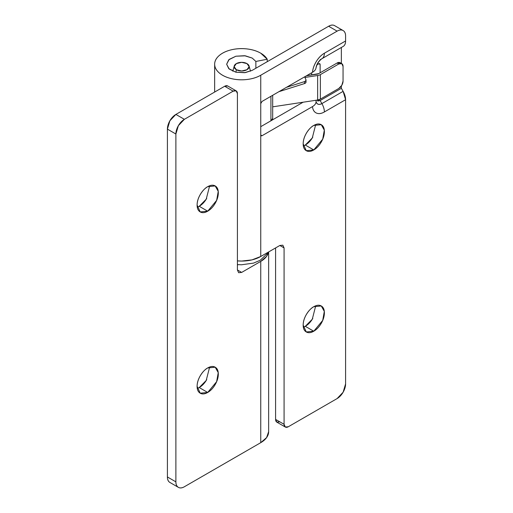 <?xml version="1.0" encoding="UTF-8"?>
<svg xmlns="http://www.w3.org/2000/svg" width="513" height="513" viewBox="0 0 513 513"><rect width="100%" height="100%" fill="white"/><g stroke="black" fill="none" stroke-linecap="round" stroke-linejoin="round"><path stroke-width="0.77" d="M206.733 198.351L206.726 198.364C204.655 201.955 202.154 204.591 199.224 206.284L207.707 211.183L200.211 211.927L197.101 205.059C197.249 195.908 204.604 187.989 207.707 186.687C204.783 188.38 202.282 191.016 200.211 194.607C198.14 198.191 197.101 201.68 197.101 205.059C197.101 208.438 198.14 210.728 200.211 211.927C202.282 213.119 204.783 212.876 207.707 211.183C210.638 209.49 213.139 206.854 215.21 203.263C217.281 199.679 218.314 196.197 218.314 192.811C218.314 189.432 217.281 187.142 215.21 185.943C213.139 184.751 210.638 184.994 207.707 186.687L215.21 185.943L218.237 191.375L216.64 200.384L207.707 211.183L199.224 206.284L206.207 199.224L209.65 185.777M206.733 379.614L206.726 379.633C204.655 383.217 202.154 385.859 199.224 387.552L207.707 392.451L200.211 393.189L197.101 386.327C197.249 377.177 204.604 369.251 207.707 367.956C204.783 369.642 202.282 372.284 200.211 375.869C198.14 379.46 197.101 382.942 197.101 386.327C197.101 389.707 198.14 391.996 200.211 393.189C202.282 394.388 204.783 394.138 207.707 392.451C210.638 390.759 213.139 388.117 215.21 384.532C217.281 380.941 218.314 377.459 218.314 374.08C218.314 370.694 217.281 368.405 215.21 367.212C213.139 366.013 210.638 366.263 207.707 367.956L215.21 367.212L218.237 372.643L216.64 381.653L207.707 392.451L199.224 387.552L206.207 380.486L209.65 367.039M169.886 482.451A11.998 6.926 120 0 1 167.405 476.955L175.888 481.854L175.888 134.021L167.405 129.122L167.405 476.955L167.405 129.122A11.998 6.926 120 0 1 175.888 114.425L169.886 120.76L167.405 129.122L175.888 134.021A11.998 6.926 -60 0 1 184.372 119.324L175.888 114.425L224.681 86.255L233.165 91.154L224.681 86.255A6.002 3.463 120 0 1 227.682 85.96L224.681 86.255L175.888 114.425L184.372 119.324L233.165 91.154A6.002 3.463 -60 0 1 236.166 90.859A6.002 3.463 -60 0 1 237.41 93.603L237.41 269.973L238.648 272.717L241.649 272.422L260.745 261.399L260.745 442.668L184.372 486.754C182.032 488.107 180.031 488.305 178.377 487.35C176.716 486.395 175.888 484.561 175.888 481.854L175.888 134.021L178.377 125.659L184.372 119.324L233.165 91.154L236.166 90.859L237.41 93.603L237.41 269.973L241.649 272.422L260.745 261.399L260.745 442.668A27.003 15.589 0 0 0 268.652 431.645L266.593 437.608L260.745 442.668L184.372 486.754A11.998 6.926 -60 0 1 178.377 487.35A11.998 6.926 -60 0 1 175.888 481.854L167.405 476.955C167.405 479.661 168.232 481.495 169.886 482.451L178.377 487.35M238.147 264.644L237.41 265.074L238.147 264.644M197.281 388.463L199.211 387.559M268.498 252.024A27.003 15.589 180 0 1 260.745 261.399L266.593 256.34L268.504 252.018M237.41 269.973L241.649 272.422L238.648 272.717L237.41 269.973M197.281 207.201L199.224 206.284M312.802 137.112L312.789 137.131C310.718 140.716 308.217 143.358 305.293 145.044L313.776 149.943L306.274 150.687L303.17 143.82C303.311 134.675 310.673 126.749 313.776 125.448C310.846 127.141 308.345 129.783 306.274 133.367C304.203 136.952 303.17 140.44 303.17 143.82C303.17 147.205 304.203 149.495 306.274 150.687C308.345 151.886 310.846 151.636 313.776 149.943C316.707 148.257 319.208 145.615 321.279 142.03C323.35 138.439 324.383 134.957 324.383 131.572C324.383 128.192 323.35 125.903 321.279 124.71C319.208 123.511 316.707 123.761 313.776 125.448L321.279 124.71L324.306 130.142L322.709 139.151L313.776 149.943L305.293 145.044L312.276 137.984L315.719 124.537M312.802 318.374L312.789 318.393C310.718 321.984 308.217 324.62 305.293 326.313L313.776 331.212L306.274 331.956L303.17 325.088C303.311 315.937 310.673 308.018 313.776 306.716C310.846 308.409 308.345 311.045 306.274 314.636C304.203 318.22 303.17 321.702 303.17 325.088C303.17 328.467 304.203 330.757 306.274 331.956C308.345 333.149 310.846 332.905 313.776 331.212C316.707 329.519 319.208 326.884 321.279 323.293C323.35 319.708 324.383 316.22 324.383 312.84C324.383 309.461 323.35 307.172 321.279 305.972C319.208 304.78 316.707 305.023 313.776 306.716L321.279 305.972L324.306 311.404L322.709 320.413L313.776 331.212L305.293 326.313L312.276 319.253L315.719 305.799M255.865 61.445L255.865 68.255L255.865 61.445L267.241 59.239L267.241 61.688L267.241 59.239L255.865 61.445L252.255 58.091L255.865 61.445M317.682 101.061L320.138 100.548L321.895 103.588C318.919 105.075 316.97 104.434 316.066 101.664L316.046 101.997C315.828 103.786 314.636 105.325 312.468 106.608A16.974 9.798 120 0 0 324.383 111.956L345.595 99.708L345.595 383.878A11.998 6.926 -60 0 1 337.112 398.575L288.319 426.745A6.002 3.463 -60 0 1 285.318 427.04A6.002 3.463 -60 0 1 284.08 424.296L284.08 247.926L282.836 245.182L279.835 245.477L284.08 247.926L279.835 245.477L260.745 256.5L260.745 135.002L261.117 135.83L262.015 135.74L312.468 106.608C312.827 109.891 314.142 112.039 316.412 113.059C318.688 114.078 321.343 113.706 324.383 111.956L345.595 99.708L345.595 383.878L343.114 392.24L337.112 398.575L288.319 426.745L285.318 427.04L284.08 424.296L284.08 247.926L282.836 245.182L279.835 245.477L260.745 256.5L251.986 259.879L241.649 261.066L237.41 260.873A27.003 15.589 0 0 0 260.745 256.5L260.745 75.231A27.003 15.589 180 0 1 231.318 78.611A27.003 15.589 180 0 1 214.652 64.215A27.003 15.589 180 0 1 231.318 49.812A27.003 15.589 180 0 1 260.745 53.192A27.003 15.589 180 0 1 267.241 59.239L260.745 53.192C256.885 50.96 252.274 49.537 246.92 48.921C241.565 48.305 236.365 48.6 231.318 49.812C226.271 51.018 222.232 52.929 219.198 55.551C216.165 58.174 214.652 61.06 214.652 64.215L214.652 92.045M316.45 100.195L320.138 100.548L321.895 103.588A11.998 6.926 60 0 1 324.383 111.956A11.998 6.926 -120 0 0 321.895 103.588A8.484 4.899 -60 0 1 316.066 101.664L316.046 101.997C315.828 103.786 314.636 105.325 312.468 106.608L262.015 135.74L260.745 135.002L262.015 135.74L261.117 135.83L260.745 135.002L260.745 103.652L262.015 101.446L260.745 103.652L260.745 75.231L337.112 31.146C339.452 29.792 341.453 29.594 343.114 30.549C344.768 31.505 345.595 33.339 345.595 36.045L345.595 40.963L324.383 53.211C321.343 54.968 318.688 57.668 316.412 61.31C314.142 64.952 312.827 68.627 312.468 72.314L262.015 101.446L312.468 72.314C314.629 71.038 315.822 69.499 316.046 67.703C315.822 69.499 314.629 71.038 312.468 72.314A16.974 9.798 120 0 1 324.383 53.211A11.998 6.926 60 0 1 321.895 58.706L320.138 59.72L321.895 58.706A11.998 6.926 -120 0 0 324.383 53.211L345.595 40.963L345.595 36.045A11.998 6.926 -60 0 0 343.114 30.549L334.623 25.65C332.969 24.695 330.968 24.893 328.628 26.246L252.255 70.332L245.394 72.596L235.909 72.211L228.734 68.614L226.65 64.215L228.734 59.809L235.909 56.212L245.394 55.827L252.255 58.091L244.579 55.718L235.909 56.212L229.176 59.399L226.65 64.215L229.176 69.024L235.909 72.211L244.579 72.705L252.255 70.332L328.628 26.246L337.112 31.146L260.745 75.231C256.885 77.463 252.274 78.887 246.92 79.502C241.565 80.118 236.365 79.823 231.318 78.611C226.271 77.405 222.232 75.494 219.198 72.872C216.165 70.249 214.652 67.363 214.652 64.215M285.318 427.04L276.834 422.141A6.002 3.463 120 0 1 275.59 419.397L284.08 424.296L275.59 419.397L275.59 247.926L275.59 419.397L276.834 422.141L279.835 421.846M303.106 102.215L260.745 126.673L303.106 102.215M317.028 64.785L318.868 63.721L319.766 63.631L320.138 64.458L320.138 72.788L320.138 64.458L318.868 63.721L319.766 63.631L320.138 64.458L318.868 63.721L317.028 64.785M320.138 100.548L341.357 88.3L341.357 86.017L341.357 88.3L320.138 100.548M316.046 67.703L316.066 67.37C316.97 63.548 318.919 60.662 321.895 58.706L343.114 46.459L341.357 47.472L341.357 63.407L341.357 47.472L321.888 58.713L343.114 46.459C344.768 45.503 345.595 43.669 345.595 40.963A11.998 6.926 -120 0 1 343.114 46.459L320.138 59.72M316.066 101.664L316.111 100.247L316.066 101.664M345.595 99.708L343.114 91.346L341.357 88.3L343.114 91.346L321.895 103.588L343.114 91.346A11.998 6.926 -120 0 1 345.595 99.708M303.35 327.223L305.293 326.313M303.35 145.961L305.293 145.044M311.654 74.994L311.654 72.788L311.654 74.994M334.623 25.65A11.998 6.926 120 0 0 328.628 26.246L337.112 31.146A11.998 6.926 -60 0 1 343.114 30.549M246.952 63.599A7.503 4.328 180 0 1 249.151 66.587A7.503 4.328 180 0 1 244.579 70.647A7.503 4.328 180 0 1 236.346 69.723L235.916 72.211L236.346 69.723L234.152 66.658L236.346 63.599L241.649 62.33L246.952 63.599L249.151 66.658L246.952 69.723L241.649 70.993L236.346 69.723A7.503 4.328 180 0 1 234.435 65.478A7.503 4.328 180 0 1 246.952 63.599M270.928 96.303L270.928 120.799L270.928 96.303L261.996 101.452L270.96 96.277M272.685 118.349L270.928 120.799A6.002 3.463 0 0 0 272.685 118.349L272.685 95.283M341.805 63.67A6.002 3.463 -60 0 0 338.811 63.965L320.368 74.616L320.368 99.112A6.002 3.463 0 0 1 317.65 100.009L317.65 75.514A6.002 3.463 0 0 0 320.368 74.616A6.002 3.463 180 0 1 317.65 75.514L304.914 77.444L317.65 75.514L317.65 100.009L272.685 106.832L317.65 100.009L320.368 99.112L320.368 74.616L338.811 63.965L341.805 63.67L343.05 66.414L343.05 81.112L341.805 85.293L338.811 88.46L320.368 99.112L338.811 88.46A6.002 3.463 -60 0 0 343.05 81.112L343.05 66.414A6.002 3.463 -60 0 0 341.805 63.67L340.113 62.689L337.112 62.99L318.669 73.635A3.597 2.078 180 0 1 317.04 74.173L306.473 75.777L318.669 73.635L337.112 62.99L338.811 63.965L337.112 62.99A6.002 3.463 120 0 1 340.113 62.689M305.928 81.625L305.78 82.753L304.466 83.587L278.944 91.667L304.466 83.587A3.001 1.731 0 0 0 306.024 82.08L306.024 80.105M304.639 76.835L305.928 79.669A3.001 1.731 180 0 1 306.024 80.124A3.001 1.731 180 0 1 304.466 81.625L304.466 83.587L304.466 81.625L286.466 87.325L304.466 81.625L305.78 80.791L305.928 79.669L304.639 76.835M268.652 251.934L268.652 431.645M227.682 85.96L236.166 90.859M316.008 67.985C316.931 64.035 318.894 60.944 321.895 58.706M237.41 264.58L241.405 264.785L253.512 263.118L260.258 260.245L267.029 253.788L267.683 252.492M249.106 66.145L250.504 71.204M234.197 66.145L232.799 71.204"/></g></svg>
